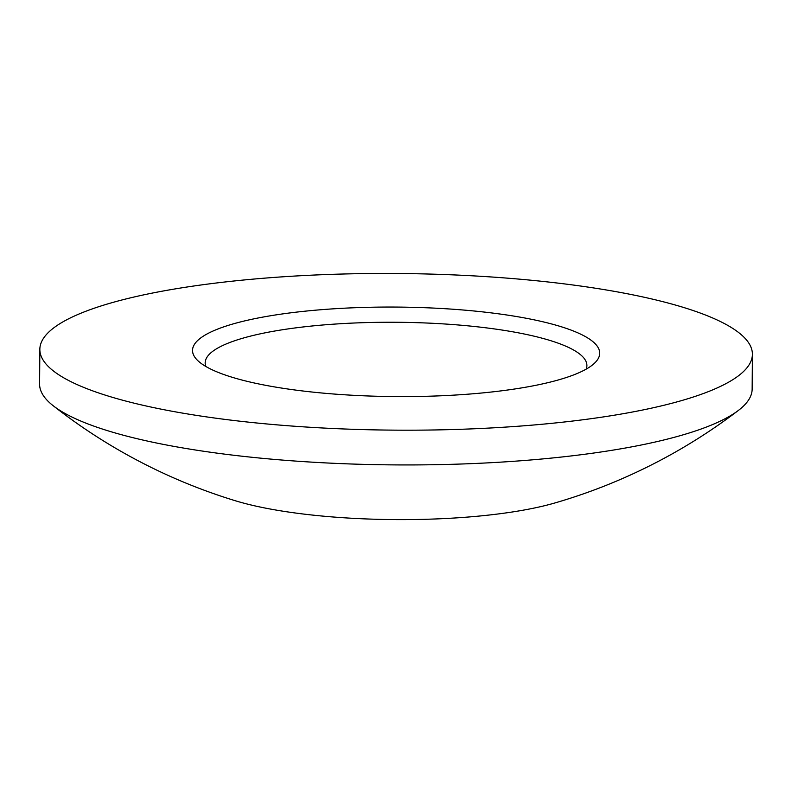 <?xml version="1.0" encoding="UTF-8"?>
<svg xmlns="http://www.w3.org/2000/svg" width="792" height="792" viewBox="0 0 792 792"><rect width="100%" height="100%" fill="white"/><g stroke="black" fill="none" stroke-linecap="round" stroke-linejoin="round"><path stroke-width="1.19" d="M205.841 366.478A190.872 41.966 -179.6 0 1 205.168 362.904A190.872 41.966 -179.6 0 1 457.509 324.918A190.872 41.966 -179.6 0 1 586.902 365.567A190.872 41.966 -179.6 0 1 586.179 369.131M281.378 425.225A356.291 78.329 -179.6 0 1 39.847 349.341A356.291 78.329 -179.6 0 1 510.87 278.428A356.291 78.329 -179.6 0 1 752.4 354.311A356.291 78.329 -179.6 0 1 281.378 425.225M39.847 349.341L39.6 384.09A356.291 78.329 0.4 0 0 53.005 405.583A356.291 78.329 0.4 0 0 281.13 459.974A356.291 78.329 0.4 0 0 738.461 410.375A356.291 78.329 0.4 0 0 752.153 389.07L752.4 354.311M461.687 309.89A203.594 44.758 -179.6 0 1 594.406 363.3A203.594 44.758 -179.6 0 1 330.551 393.763A203.594 44.758 -179.6 0 1 197.703 360.528A203.594 44.758 -179.6 0 1 259.697 317.691A203.594 44.758 -179.6 0 1 461.687 309.89M738.461 410.375A559.885 559.885 0 0 1 554.737 503.009A198.525 43.649 -179.6 0 1 331.323 516.849A198.525 43.649 -179.6 0 1 235.412 500.772A559.885 559.885 0 0 1 53.005 405.583"/></g></svg>
